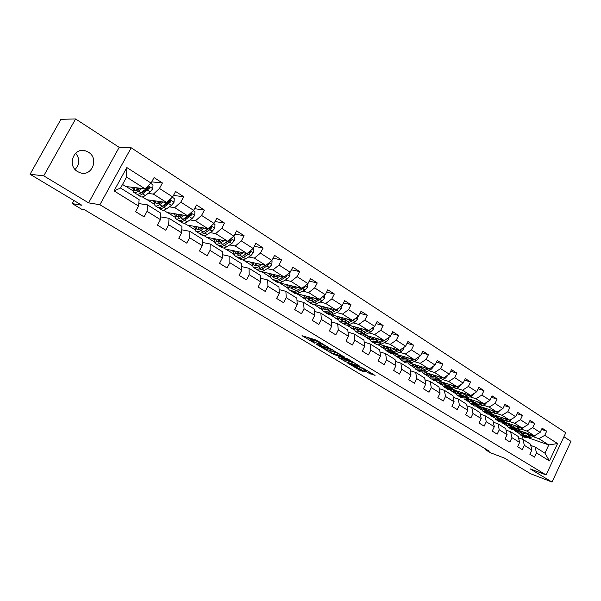 <?xml version="1.0" encoding="UTF-8"?>
<svg xmlns="http://www.w3.org/2000/svg" width="601" height="601" viewBox="0 0 601 601"><rect width="100%" height="100%" fill="white"/><g stroke="black" fill="none" stroke-linecap="round" stroke-linejoin="round"><path stroke-width="0.9" d="M328.92 347.724L315.908 339.956L302.025 335.711L314.661 343.186L311.498 340.97L312.212 340.887L321.715 345.432L318.56 343.209L320.453 343.494L328.92 347.724M88.43 152.181L85.635 150.911C73.9 146.802 66.651 165.53 77.642 171.616L80.143 172.765C91.9 177.04 99.353 158.461 88.43 152.181M368.976 373.206L375.047 375.407L363.222 368.233L347.093 362.719L360.555 370.629L365.145 371.921L351.067 364.311L360.36 367.391L366.249 370.494L363.703 369.991L368.976 373.206L369.555 372.049M43.738 175.845L88.595 202.86L119.186 147.335L75.583 118.953L43.738 175.845L30.05 174.26L81.879 205.264L72.225 203.596L81.901 209.366L84.741 209.877L489.297 451.178L485.255 449.646L490.536 452.786L504.449 458.097L530.578 473.723L552.026 482.047L570.95 441.352L563.903 436.762M88.595 202.86L99.901 204.723L546.099 474.948L530.067 468.818L552.026 482.047M344.328 357.077L330.355 348.655L316.314 344.268L330.385 352.547L344.411 356.919M347.874 358.992L359.991 366.34L345.643 361.697L338.528 357.587L344.636 359.406L340.872 357.092L331.722 353.523L347.874 358.992M30.05 174.26L60.919 119.314L75.583 118.953M99.901 204.723L131.176 147.786L565.781 432.743L546.099 474.948M541.546 429.414L546.707 431.135L542.125 428.175L540.141 432.397L532.711 427.634L534.71 423.389L530.029 420.362L528.016 424.622L520.421 419.753L522.449 415.471L517.664 412.376L515.62 416.681L507.853 411.708L509.918 407.373L505.02 404.21L502.947 408.56L495.006 403.474L497.095 399.094L492.091 395.864L489.988 400.258L481.867 395.052L483.985 390.635L478.862 387.322L476.728 391.762L468.419 386.435L470.575 381.973L465.332 378.585L463.161 383.07L454.656 377.616L456.85 373.108L451.486 369.645L449.285 374.168L440.578 368.593L442.802 364.033L437.31 360.487L435.071 365.062L426.154 359.353L428.415 354.748L422.788 351.112L420.52 355.739L411.385 349.887L413.683 345.229L407.921 341.511L405.607 346.184L396.254 340.189L398.591 335.486L392.686 331.669L390.334 336.402L380.749 330.257L383.122 325.494L377.075 321.588L374.678 326.366L364.852 320.07L367.271 315.262L361.066 311.25L358.632 316.081L348.55 309.628L351.014 304.76L344.651 300.65L342.172 305.533L331.835 298.915L334.336 293.994L327.808 289.78L325.291 294.715L314.684 287.917L317.23 282.943L310.529 278.616L307.96 283.612L297.074 276.633L299.666 271.599L292.785 267.16L290.178 272.215L278.992 265.049L281.636 259.955L274.567 255.395L271.907 260.511L260.421 253.149L263.11 247.995L255.853 243.307L253.141 248.483L241.339 240.918L244.081 235.705L236.621 230.889L233.857 236.125L221.724 228.35L224.519 223.076L216.848 218.125L214.039 223.422L201.56 215.428L204.408 210.087L196.519 204.994L193.65 210.358L180.811 202.131L183.718 196.73L175.597 191.486L172.667 196.918L159.46 188.451L162.428 182.974L154.066 177.58L151.076 183.08L126.819 167.536L114.032 190.863L120.568 188.03L139.139 199.637L138.576 206.09L135.563 211.635L144.06 216.871L147.05 211.349L147.561 204.896L160.835 213.19L160.422 219.635L157.462 225.12L165.718 230.198L168.656 224.744L169.016 218.298L181.915 226.359L181.637 232.797L178.745 238.206L186.768 243.15L189.638 237.763L189.871 231.325L202.409 239.168L202.259 245.591L199.419 250.933L207.225 255.733L210.042 250.414L210.14 243.991L222.34 251.616L222.31 258.024L219.53 263.306L227.11 267.971L229.875 262.72L229.86 256.311L241.722 263.726L241.812 270.119L239.085 275.341L246.463 279.878L249.175 274.687L249.039 268.294L260.594 275.513L260.789 281.892L258.107 287.045L265.289 291.462L267.948 286.331L267.715 279.961L278.954 286.985L279.255 293.348L276.625 298.442L283.619 302.746L286.234 297.675L285.888 291.32L296.841 298.164L297.24 304.504L294.655 309.538L301.469 313.73L304.031 308.711L303.595 302.378L314.263 309.049L314.759 315.367L312.219 320.341L318.853 324.427L321.377 319.469L320.851 313.159L331.249 319.657L331.827 325.952L329.333 330.873L335.801 334.855L338.28 329.957L337.664 323.661L347.799 329.994L348.467 336.275L346.018 341.135L352.321 345.019L354.755 340.174L354.057 333.908L363.943 340.083L364.687 346.334L362.275 351.142L368.428 354.928L370.817 350.135L370.043 343.892L379.689 349.917L380.508 356.145L378.142 360.908L384.137 364.597L386.488 359.856L385.639 353.636L395.052 359.518L395.946 365.724L393.617 370.426L399.47 374.032L401.784 369.345L400.859 363.147L410.047 368.886L411.009 375.062L408.718 379.719L414.427 383.235L416.703 378.6L415.719 372.432L424.689 378.037L425.711 384.182L423.457 388.794L429.039 392.228L431.278 387.637L430.226 381.492L438.985 386.969L440.075 393.092L437.859 397.652L443.305 401.002L445.506 396.465L444.402 390.349L452.959 395.691L454.101 401.791L451.914 406.306L457.241 409.574L459.412 405.082L458.24 398.996L466.609 404.218L467.803 410.295L465.655 414.758L470.853 417.958L472.995 413.511L471.77 407.448L479.944 412.556L481.198 418.596L479.08 423.021L484.166 426.147L486.269 421.744L484.999 415.712L492.985 420.7L494.292 426.718L492.204 431.097L497.177 434.155L499.251 429.798L497.928 423.788L505.742 428.671L507.094 434.658L505.035 438.993L509.896 441.983L511.939 437.663L510.572 431.691L518.22 436.469L519.61 442.426L517.589 446.716L522.344 449.638L524.357 445.364L522.945 439.421L530.428 444.094L531.862 450.021L529.864 454.266L534.514 457.128L536.498 452.899L535.048 446.979L544.942 453.162L548.781 444.943L538.939 438.7L532.877 436.604M546.707 431.135L544.739 435.342L557.555 443.553L549.442 460.929L536.498 452.899M531.862 450.021L524.357 445.364M519.61 442.426L511.939 437.663M507.094 434.658L499.251 429.798M494.292 426.718L486.269 421.744M481.198 418.596L472.995 413.511M467.803 410.295L459.412 405.082M454.101 401.791L445.506 396.465M440.075 393.092L431.278 387.637M425.711 384.182L416.703 378.6M411.009 375.062L401.784 369.345M395.946 365.724L386.488 359.856M380.508 356.145L370.817 350.135M364.687 346.334L354.755 340.174M348.467 336.275L338.28 329.957M331.827 325.952L321.377 319.469M314.759 315.367L304.031 308.711M297.24 304.504L286.234 297.675M279.255 293.348L267.948 286.331M260.789 281.892L249.175 274.687M241.812 270.119L229.875 262.72M222.31 258.024L210.042 250.414M202.259 245.591L189.638 237.763M181.637 232.797L168.656 224.744M160.422 219.635L147.05 211.349M138.576 206.09L114.032 190.863M520.834 428.986L526.889 431.052L534.334 435.778L517.784 430.091L520.241 434.793L525.89 435.304L529.361 434.065M513.164 426.372L511.173 425.688M505.937 423.908L502.879 422.864M506.681 425.651L502.188 422.834M518.55 437.866L522.945 439.421M534.334 435.778L540.141 432.397M526.889 431.052L532.711 427.634M508.521 421.203L514.576 423.239L522.186 428.07L505.388 422.368M500.723 418.574L498.905 417.958M493.586 416.17L489.988 414.953M494.3 417.883L489.605 414.93M506.072 430.121L510.572 431.691M522.186 428.07L528.016 424.622M514.576 423.239L520.421 419.753M495.945 413.248L501.993 415.261L509.768 420.189L492.715 414.472M488.004 410.603L486.359 410.055M480.965 408.259L476.751 406.854M481.656 409.942L476.751 406.862M493.316 422.202L497.928 423.788M509.768 420.189L515.62 416.681M501.993 415.261L507.853 411.708M483.076 405.112L489.124 407.095L497.08 412.136L479.756 406.404M474.993 402.46L473.55 401.979M468.066 400.183L463.987 398.846L468.029 400.041M468.735 401.821L463.987 398.846M480.267 414.104L484.999 415.712M497.08 412.136L502.947 408.56M489.124 407.095L495.006 403.474M469.929 396.795L475.962 398.741L484.098 403.902L466.496 398.162M461.688 394.128L460.449 393.73M454.882 391.927L450.945 390.658L454.844 391.777M455.513 393.527L450.945 390.658M466.924 405.818L471.77 407.448M484.098 403.902L489.988 400.258M475.962 398.741L481.867 395.052M456.475 388.284L462.5 390.199L470.816 395.481L452.929 389.733M448.076 385.617L447.046 385.286M441.389 383.483L437.611 382.281L441.352 383.34M441.998 385.038L437.611 382.281M453.267 397.351L458.24 398.996M470.816 395.481L476.728 391.762M462.5 390.199L468.419 386.435M442.712 379.584L448.722 381.462L457.233 386.864L439.038 381.109M434.147 376.902L433.344 376.654M427.596 374.851L423.975 373.724L427.559 374.701M428.175 376.361L423.975 373.724M439.293 388.682L444.402 390.349M457.233 386.864L463.161 383.07M448.722 381.462L454.656 377.616M428.626 370.674L434.621 372.515L443.335 378.044L424.824 372.297M419.881 367.992L419.325 367.82M413.48 366.024L410.032 364.965L413.443 365.874M414.029 367.474L410.032 364.965M424.99 379.817L430.226 381.492M443.335 378.044L449.285 374.168M434.621 372.515L440.578 368.593M414.202 361.554L420.182 363.357L429.106 369.014L410.258 363.274M399.026 356.986L395.766 356.01L398.996 356.836M399.552 358.384L395.766 356.01M410.333 370.734L415.719 372.432M429.106 369.014L435.071 365.062M420.182 363.357L426.154 359.353M399.44 352.224L405.397 353.974L414.532 359.774L395.33 354.042M390.312 349.534L390.169 347.551M384.242 347.746L381.162 346.837L384.204 347.596M384.73 349.076L381.162 346.837M395.33 361.441L400.859 363.147M414.532 359.774L420.52 355.739M405.397 353.974L411.385 349.887M384.317 342.66L390.252 344.365L399.612 350.308L380.027 344.591M369.097 338.28L366.219 337.454L369.059 338.13M369.547 339.55L366.219 337.454M379.952 351.923L385.639 353.636M399.612 350.308L405.607 346.184M390.252 344.365L396.254 340.189M368.819 332.864L374.731 334.517L384.324 340.609L364.334 334.915M353.583 328.597L350.916 327.845L353.546 328.439M354.004 329.784L350.916 327.845M364.191 342.164L370.043 343.892M384.324 340.609L390.334 336.402M374.731 334.517L380.749 330.257M352.945 322.827L358.82 324.427L368.661 330.67L348.227 325.006M337.687 318.673L335.245 318.004L337.649 318.515M338.07 319.777L335.245 318.004M348.032 332.173L354.057 333.908M368.661 330.67L374.678 326.366M358.82 324.427L364.852 320.07M336.665 312.535L342.51 314.083L352.599 320.476L331.684 314.849M321.392 308.508L319.191 307.922L321.362 308.351M321.745 309.53L319.191 307.922M331.459 321.926L337.664 323.661M352.599 320.476L358.632 316.081M342.51 314.083L348.55 309.628M319.972 301.987L325.78 303.467L336.124 310.033L314.676 304.444M318.154 299.043L314.556 300.951M304.692 298.096L302.739 297.593L304.654 297.938M305 299.013L302.739 297.593M314.451 311.423L320.851 313.159M336.124 310.033L342.172 305.533M325.78 303.467L331.835 298.915M302.844 291.162L308.621 292.582L319.236 299.313L297.164 293.769M287.563 287.421L285.873 287.008L287.526 287.263M287.834 288.232L285.873 287.008M296.999 300.65L303.595 302.378M319.236 299.313L325.291 294.715M308.621 292.582L314.684 287.917M285.272 280.058L291.004 281.403L301.897 288.315L279.172 282.801M269.992 276.475L268.579 276.144L269.954 276.317M270.217 277.174L268.579 276.144M279.082 289.607L285.888 291.32M301.897 288.315L307.96 283.612M291.004 281.403L297.074 276.633M267.235 268.662L272.922 269.932L284.108 277.023L261.172 271.494M251.962 265.259L250.842 265.003L251.924 265.101M252.142 265.822L250.842 265.003M260.676 278.263L267.715 279.961M284.108 277.023L290.178 272.215M272.922 269.932L278.992 265.049M248.709 256.958L254.351 258.145L265.837 265.439L243.893 260.646L242.699 259.895M243.443 255.853L243.052 255.771M233.451 253.75L232.64 253.577L233.413 253.592M233.586 254.17L232.64 253.577M241.767 266.626L249.039 268.294M265.837 265.439L271.907 260.511M254.351 258.145L260.421 253.149M229.68 244.945L235.269 246.042L247.071 253.532L225.51 249.099L223.722 247.98M224.323 243.886L223.827 243.788M214.444 241.94L213.956 241.85L214.407 241.782M214.527 242.203L213.956 241.85M222.325 254.681L229.86 256.311M247.071 253.532L253.141 248.483M235.269 246.042L241.339 240.918M210.125 232.595L215.654 233.601L227.787 241.294L206.639 237.252L204.227 235.742M204.663 231.603L204.062 231.49M202.334 242.421L210.14 243.991M215.842 243.833L217.847 245.095C219.057 245.944 220.732 245.711 222.881 244.389L227.764 241.294L233.857 236.125M215.654 233.601L221.724 228.35M190.021 219.906L195.49 220.807L207.961 228.718L187.257 225.082L184.191 223.159M184.454 218.982L183.726 218.862M181.765 229.822L189.871 231.325M207.961 228.718L214.039 223.422M195.49 220.807L201.56 215.428M169.347 206.857L174.748 207.645L187.58 215.789L167.348 212.581L163.592 210.222M163.652 206.015L162.811 205.895M160.595 216.878L169.016 218.298M187.58 215.789L193.65 210.358M174.748 207.645L180.811 202.131M148.079 193.432L153.405 194.108L166.612 202.484L146.892 199.735L142.399 196.918M142.242 192.696L141.273 192.568M138.793 203.581L147.561 204.896M166.612 202.484L172.667 196.918M153.405 194.108L159.46 188.451M126.819 167.536L126.563 177.077L145.029 188.797L125.857 186.528L122.529 184.439M145.029 188.797L151.076 183.08M119.186 147.335L131.176 147.786M485.585 448.962L485.255 449.646M73.931 200.516L72.225 203.596M126.563 177.077L120.568 188.03M525.342 434.005L523.186 433.261M518.024 431.48L515.448 430.586M518.791 433.253L514.494 430.564M528.812 437.986L548.781 444.943L557.555 443.553M521.818 439.023L522.99 436.529M530.751 445.454L535.048 446.979M450.412 390.169L451.005 390.537M436.657 381.53L437.671 382.168M422.578 372.688L424.036 373.604M408.169 363.635L410.092 364.845M393.415 354.372L395.826 355.882M378.307 344.884L381.222 346.717M362.831 335.163L366.279 337.334M346.972 325.201L350.984 327.718M330.715 314.992L335.313 317.876M314.053 304.527L319.259 307.795M296.954 293.791L302.806 297.465M279.72 282.966L285.941 286.872M262.254 271.998L268.647 276.009M244.329 260.744L250.91 264.876M225.938 249.19L232.707 253.442M207.06 237.335L214.031 241.707M187.67 225.157L194.852 229.665M167.754 212.649L174.771 217.051M147.283 199.795L154.089 204.062M126.24 186.573L132.821 190.705M549.442 460.929L544.942 453.162M538.939 438.7L544.739 435.342M131.063 187.144L132.851 188.271M151.737 181.878L162.428 182.974M173.464 195.453L183.718 196.73M152.241 200.486L154.059 201.628M194.551 208.675L204.408 210.087M172.84 213.453L174.681 214.61M215.03 221.551L224.519 223.076M192.883 226.074L194.747 227.246M234.938 234.09L244.081 235.705M212.386 238.349L214.264 239.536M254.283 246.312L263.11 247.995M231.37 250.309L233.271 251.503M273.102 258.212L281.636 259.955M249.858 261.946L251.774 263.155M291.417 269.819L299.666 271.599M267.873 273.29L269.804 274.507M309.237 281.125L317.23 282.943M285.43 284.341L287.376 285.573M326.598 292.154L334.336 293.994M302.543 295.121L304.504 296.353M343.509 302.904L351.014 304.76M319.229 305.631L321.204 306.871M359.991 313.391L367.271 315.262M335.508 315.878L337.492 317.125M376.053 323.623L383.122 325.494M351.397 325.885L353.388 327.139M391.724 333.615L398.591 335.486M366.903 335.643L368.901 336.906M407.005 343.359L413.683 345.229M382.041 345.177L384.047 346.439M421.925 352.885L428.415 354.748M396.825 354.485L398.839 355.754M436.484 362.178L442.802 364.033M411.272 363.582L413.293 364.852M450.697 371.268L456.85 373.108M425.38 372.47L427.409 373.747M464.581 380.14L470.575 381.973M439.181 381.154L441.209 382.431M478.148 388.817L483.985 390.635M452.846 389.764L454.694 390.928M491.4 397.299L497.095 399.094M466.301 398.23L467.886 399.237M477.209 406.877L480.935 408.117M504.359 405.592L509.918 407.373M479.448 406.509L480.792 407.358M490.378 414.953L493.556 416.02M517.033 413.706L522.449 415.471M492.309 414.607L493.413 415.306M503.225 422.849L505.899 423.758M529.421 421.647L534.71 423.389M504.893 422.533L505.772 423.089M515.763 430.571L517.994 431.338M517.206 430.286L517.867 430.699M552.77 460.644L556 453.71M75.651 153.18C80.038 158.949 79.843 164.374 75.065 169.444M319.176 341.699L318.673 342.983M319.026 342.292L314 339.956L313.339 341.248M311.611 340.744L312.152 339.685L314 339.956M307.344 337.274L311.964 340.053M328.529 350L339.76 354.102M332.188 349.85L318.628 345.38L326.08 349.211L334.404 351.885L335.185 351.825L332.308 349.609M355.101 363.342L346.274 360.442L345.643 361.697M344.005 359.293L346.274 360.442M350.323 361.359L345.012 358.166L341.496 357.114L347.04 360.284L350.323 361.359M359.406 368.541L360.352 369.044M140.364 188.241L138.741 189.45L134.827 190.404L134.121 187.504M141.964 188.436L138.335 191.126C136.247 192.636 134.684 193.019 133.64 192.267L133.016 187.377M150.723 183.418L153.015 184.89L152.782 188.752L150.212 191.869L145.269 195.49C143.173 196.985 141.596 197.353 140.544 196.595L138.23 195.145M141.002 193.274L140.957 192.801M137.396 194.296L137.929 194.957C138.981 195.708 140.551 195.34 142.64 193.838L149.461 188.181L148.965 186.656L140.98 192.786C138.891 194.296 137.321 194.671 136.269 193.913L133.94 192.455M136.96 187.843L136.743 190.555M137.877 187.948L137.208 190.374M149.461 188.181L148.477 188.068L143.038 192.162L140.041 193.417M138.455 189.653L138.823 188.06M161.737 201.808L160.129 202.958L156.14 203.814L155.343 200.914M163.382 202.034L159.761 204.618C157.65 206.083 156.057 206.421 154.968 205.647L154.202 200.757M172.314 197.248L174.267 198.503L174.027 202.297L171.473 205.362L166.492 208.863C164.381 210.312 162.781 210.643 161.677 209.854L159.453 208.457M158.611 207.653L159.137 208.262C160.234 209.043 161.834 208.705 163.945 207.255L170.789 201.763L170.331 200.276L162.323 206.233C160.219 207.691 158.619 208.029 157.522 207.247L155.283 205.843M158.063 201.297L157.95 204.055M158.859 201.403L158.236 203.972M170.789 201.763L169.775 201.62L164.306 205.595L161.496 206.774M159.505 203.363L159.843 201.545M182.509 214.985L180.916 216.082L176.867 216.848L175.98 213.948M184.199 215.256L180.578 217.735C178.459 219.147 176.837 219.455 175.702 218.651L174.808 213.768M193.289 210.681L194.927 211.732L194.679 215.466L192.132 218.471L187.129 221.867C185.003 223.264 183.373 223.557 182.231 222.746L180.082 221.401M179.241 220.635L179.759 221.198C180.893 222.002 182.524 221.701 184.642 220.297L191.524 214.963L191.088 213.505L183.072 219.312C180.954 220.717 179.323 221.018 178.189 220.214L176.033 218.862M178.587 214.362L178.587 217.156M179.278 214.474L178.715 217.134M191.524 214.963L190.487 214.797L184.98 218.644L182.373 219.756M180.007 216.638L180.292 214.632M202.717 227.802L201.132 228.846L197.015 229.522L196.054 226.63M204.438 228.102L200.824 230.491C198.691 231.858 197.038 232.129 195.873 231.302L194.852 226.419M213.678 223.737L215.015 224.594L214.76 228.275L212.228 231.22L207.195 234.51C205.061 235.862 203.401 236.118 202.221 235.284L200.156 233.992M210.147 226.817L208.277 228.718L203.251 232.024C201.117 233.383 199.464 233.654 198.292 232.82L196.211 231.52M198.563 227.073L198.668 229.89M199.149 227.17L198.653 229.852M199.314 233.256L199.817 233.781C200.989 234.608 202.642 234.345 204.783 232.985L209.809 229.687L211.68 227.794L211.267 226.367L210.583 226.442M211.68 227.794L210.62 227.606L202.702 232.362M199.975 229.492L200.201 227.358M222.37 240.257L220.8 241.264L216.623 241.857L215.586 238.965M224.135 240.595L220.514 242.902C218.373 244.224 216.698 244.464 215.496 243.615L214.354 238.725M233.504 236.433L234.548 237.11L234.292 240.731L231.768 243.623L226.72 246.808C224.571 248.115 222.888 248.348 221.671 247.492L219.681 246.245M218.005 239.423L218.208 242.263M218.501 239.521L218.088 241.887M218.847 245.539L219.327 246.019C220.544 246.876 222.22 246.643 224.368 245.328L229.417 242.128L231.287 240.28L230.671 238.845M231.287 240.28L230.206 240.069L222.498 244.622M219.425 241.97L219.575 239.724M229.124 240.16L227.877 241.219M241.497 252.39L239.942 253.344L235.705 253.862L234.6 250.97M243.292 252.758L239.686 254.974C237.53 256.259 235.832 256.469 234.593 255.598L233.346 250.715M252.781 248.784L253.562 249.28L253.299 252.848L250.79 255.695L245.719 258.776C243.563 260.045 241.857 260.248 240.61 259.369L238.687 258.167M240.783 252.826L240.903 252.262M246.801 253.472L241.985 256.424C239.829 257.701 238.131 257.904 236.884 257.033L234.946 255.823M236.929 251.451L237.237 254.306M237.342 251.534L237.004 253.592M237.853 257.483L238.327 257.942C239.574 258.813 241.271 258.61 243.428 257.341L248.506 254.238L250.362 252.428L250.061 251.083M250.362 252.428L249.257 252.202L241.79 256.544M238.372 254.095L238.447 251.759M260.12 264.192L258.58 265.109L254.291 265.552L253.119 262.66M261.953 264.59L258.34 266.731C256.176 267.971 254.463 268.151 253.186 267.265L251.842 262.382M271.547 260.804L272.065 261.135L271.802 264.65L269.308 267.445L264.215 270.435C262.051 271.66 260.331 271.832 259.046 270.938L257.19 269.774M259.046 264.831L259.204 263.989M265.341 265.326L260.579 268.144C258.415 269.376 256.695 269.556 255.417 268.662L253.554 267.49M255.365 263.148L255.763 266.018M255.703 263.223L255.425 264.958M256.372 269.12L256.822 269.548C258.107 270.435 259.827 270.262 261.991 269.03L267.077 266.025L268.932 264.252L268.805 263.028M265.634 265.394L260.586 268.136M256.837 265.875L256.83 263.471M268.932 264.252L267.813 264.004L266.581 264.831M278.263 275.679L276.723 276.565L272.388 276.941L271.156 274.048M280.119 276.107L276.513 278.18C274.341 279.382 272.606 279.533 271.299 278.624L269.857 273.748M289.817 272.501L289.817 276.144L287.338 278.887L282.23 281.786C280.058 282.973 278.323 283.116 277.008 282.207L275.22 281.088M276.873 276.483L277.031 275.401M283.394 276.866L278.691 279.555C276.52 280.75 274.785 280.9 273.478 279.991L271.675 278.864M273.335 274.544L273.816 277.429M273.59 274.604L273.38 276.017M274.402 280.449L274.845 280.847C276.152 281.756 277.895 281.614 280.066 280.419L285.167 277.504L287.023 275.761L287.038 274.702M283.589 276.911L278.924 279.42M274.83 277.331L274.747 274.875M295.925 286.872L294.4 287.729L290.028 288.029L288.735 285.144M297.811 287.331L294.212 289.329C292.033 290.501 290.283 290.621 288.946 289.697L287.413 284.821M307.599 283.89L307.366 287.331L304.902 290.028L297.225 293.761L295.083 293.521L292.785 292.101M294.265 287.796L294.415 286.512M300.988 288.097L296.331 290.666C294.159 291.831 292.402 291.951 291.064 291.027L289.329 289.937M290.839 285.648L291.41 288.533M291.027 285.693L290.869 286.767M291.973 291.485L292.402 291.861C293.739 292.792 295.497 292.672 297.675 291.515L302.791 288.69L304.632 286.977L304.76 286.099M301.093 288.119L296.864 290.373M292.364 288.488L292.206 285.978M313.151 297.78L311.626 298.599L307.216 298.847L305.871 295.955M315.059 298.261L310.139 300.785L307.389 301.041L306.149 300.492L304.527 295.617M324.728 295.144L324.472 298.239L322.023 300.891L316.892 303.625L313.174 304.512L309.906 302.844M311.243 298.795L311.363 297.337M318.132 299.035L310.957 302.386L309.117 302.25L306.54 300.733M307.907 296.466L308.553 299.358M308.028 296.496L307.922 297.232M309.109 302.243L311.115 303.22L313.947 302.746L319.957 299.583L321.978 297.232M309.47 299.351L309.23 296.796M329.934 308.418L328.424 309.207L323.969 309.387L322.579 306.502M331.865 308.922L326.952 311.356L324.179 311.581L322.925 311.01L321.219 306.149M341.383 306.127L341.143 308.876L338.709 311.483L333.57 314.135L329.829 314.962L326.598 313.316M327.823 309.492L327.898 307.885M334.847 309.695L327.71 312.911L325.855 312.745L323.315 311.258M324.555 307.013L325.276 309.913M324.615 307.028L324.563 307.411M325.81 312.73L327.823 313.707L330.242 313.429L336.695 310.206L338.709 308.11M326.148 309.928L325.832 307.351M346.304 318.785L344.801 319.544L340.316 319.672L338.874 316.787M348.257 319.311L343.344 321.67L340.557 321.851L339.28 321.272L337.499 316.411M357.618 316.825L357.4 319.244L354.981 321.805L349.391 324.593L346.078 325.164L342.886 323.533M343.997 319.897L344.035 318.177M351.149 320.093L344.05 323.173L342.172 322.985L339.678 321.527M340.79 317.32L341.586 320.198M342.097 322.962L344.118 323.931L346.552 323.691L353.02 320.566L354.958 318.763M342.42 320.243L342.029 317.636M362.268 328.897L360.78 329.633L356.265 329.701L354.778 326.816M364.244 329.446L359.33 331.729L356.528 331.88L355.236 331.286L353.388 326.433M373.446 327.245L373.259 329.356L370.855 331.88L365.258 334.584L361.93 335.11L358.767 333.502M359.796 330.032L359.781 328.206M367.061 330.227L359.984 333.187L358.098 332.977L355.642 331.542M356.633 327.335L357.505 330.234M357.993 332.939L360.022 333.916L362.463 333.698L368.939 330.663L370.607 329.28M358.301 330.302L357.843 327.665M377.849 338.761L376.369 339.475L371.824 339.49L370.299 336.613M379.84 339.332L374.934 341.541L372.117 341.661L370.809 341.052L368.894 336.214M388.9 337.401L388.734 339.219L386.338 341.706L380.741 344.335L377.398 344.824L374.273 343.224M375.227 339.911L375.159 337.995M382.574 340.113L378.142 342.217L372.68 342.224L371.223 341.315M372.102 337.123L373.033 340.023M373.506 342.675L379.321 342.961L384.302 340.602M373.799 340.106L373.274 337.462M384.4 340.557L385.669 339.67M393.062 348.392L391.582 349.083L387.014 349.046L385.451 346.176M395.067 348.978L391.499 350.631L386.007 350.593L384.031 345.755M403.977 347.303L403.834 348.85L401.453 351.3L396.307 353.658L390.808 353.598L389.41 352.719M397.727 349.759L393.332 351.788L387.84 351.735L386.428 350.849M387.202 346.687L388.193 349.579M388.652 352.186L394.481 352.509L399.402 350.248M388.937 349.684L388.336 347.017M407.906 357.798L406.434 358.459L401.851 358.376L400.243 355.507M409.927 358.399L406.374 359.999L400.852 359.901L398.816 355.078M418.702 356.964L418.574 358.256L416.208 360.66L411.061 362.959L405.54 362.839L404.188 361.99M405.014 358.932L404.834 356.881M412.519 359.173L408.162 361.126L402.64 361.021L401.28 360.172M401.956 356.017L403.001 358.91M403.436 361.464L409.289 361.84L414.149 359.661M403.714 359.022L403.053 356.348M422.405 366.978L420.948 367.617L416.335 367.489L414.698 364.627M424.449 367.594L420.895 369.149L415.351 368.999L413.255 364.191M433.081 366.385L432.975 367.436L430.624 369.81L425.478 372.042L419.934 371.869L418.627 371.05M419.393 368.097L419.16 365.986M426.965 368.368L422.638 370.254L417.094 370.088L415.779 369.269M416.358 365.13L417.462 368.03M417.883 370.532L423.743 370.945L428.551 368.849M418.153 368.15L417.432 365.461M436.574 375.948L435.116 376.564L430.489 376.399L428.821 373.537M438.625 376.579L435.079 378.089L429.52 377.886L427.371 373.086M447.121 375.58L447.039 376.406L444.702 378.743L439.556 380.914L433.99 380.688L432.728 379.9M433.456 377.045L433.163 374.889M441.074 377.345L436.784 379.163L431.225 378.953L429.955 378.157M430.436 374.04L431.593 376.932M431.999 379.396L437.859 379.84L442.621 377.826M432.262 377.06L431.48 374.363M450.419 384.708L448.97 385.309L444.327 385.098L442.621 382.244M452.478 385.361L448.947 386.826L443.365 386.571L441.164 381.785M460.847 384.55L458.458 387.472L453.319 389.583L447.737 389.313L446.513 388.547M447.197 385.782L446.851 383.581M454.867 386.112L450.615 387.878L445.025 387.615L443.801 386.841M444.199 382.739L445.401 385.632M445.792 388.051L451.659 388.539L456.377 386.593M446.047 385.767L445.213 383.062M463.942 393.272L462.507 393.858L457.849 393.602L456.121 390.755M466.015 393.94L462.492 395.36L456.895 395.06L454.649 390.282M474.257 393.317L471.905 395.999L466.774 398.057L461.17 397.742L459.99 396.998M460.636 394.316L460.238 392.077M468.344 394.684L464.122 396.39L458.525 396.082L457.338 395.338M457.654 391.251L458.901 394.136M459.277 396.51L465.151 397.036L469.817 395.157M459.525 394.279L458.646 391.567M477.171 401.648L475.737 402.212L471.071 401.926L469.313 399.079M479.252 402.324L475.737 403.707L470.125 403.361L467.833 398.598M487.366 401.874L485.045 404.345L479.921 406.344L474.309 405.983L473.167 405.269M473.776 402.655L473.325 400.386M481.529 403.068L477.337 404.713L471.717 404.36L470.568 403.639M470.808 399.567L472.108 402.445M472.461 404.789L478.336 405.344L482.956 403.534M472.709 402.595L471.777 399.883M490.108 409.829L488.681 410.378L484 410.055L482.22 407.223M492.196 410.521L488.696 411.865L483.069 411.482L480.732 406.727M500.19 410.243L497.898 412.496L492.782 414.45L487.156 414.044L486.051 413.353M486.63 410.814L486.134 408.515M494.413 411.257L490.251 412.849L484.624 412.459L483.512 411.76M483.677 407.703L485.015 410.581M485.353 412.879L491.235 413.465L495.81 411.723M485.6 410.731L484.616 408.019M502.759 417.838L501.339 418.371L496.651 418.018L494.848 415.186M504.855 418.544L501.362 419.851L495.727 419.423L493.353 414.682M512.668 418.454L510.474 420.475L505.366 422.375L499.724 421.932L498.657 421.263M499.213 418.784L498.657 416.463M507.019 419.273L502.887 420.813L497.252 420.377L496.178 419.701M496.268 415.667L497.643 418.529M497.966 420.798L503.848 421.414L508.386 419.731M498.214 418.687L497.185 415.975M515.14 425.673L513.72 426.192L509.024 425.801L507.199 422.976M517.243 426.387L513.757 427.664L508.115 427.191L505.704 422.473M524.831 426.507L522.772 428.28L517.679 430.128L512.029 429.647L510.993 429.001M511.526 426.59L510.925 424.246M519.354 427.108L515.252 428.603L509.603 428.13L508.566 427.476M508.589 423.45L510.009 426.312M510.309 428.543L516.191 429.197L520.684 427.559M510.557 426.477L509.483 423.758M527.25 433.344L525.845 433.847L521.142 433.419L519.294 430.609M536.708 434.395L534.815 435.92L529.721 437.723L524.072 437.197L523.073 436.574M523.576 434.222L522.93 431.856M531.427 434.778L527.347 436.228L521.698 435.71L520.691 435.079M520.654 431.075L522.104 433.93M522.397 436.123L528.271 436.807L532.726 435.222M522.637 434.095L521.525 431.375M320.851 342.713L320.453 343.494M319.822 342.089L319.296 343.126M312.866 339.603L312.212 340.887M331.023 351.284L330.385 352.547M329.273 350.443L328.634 351.705M344.531 359.608L343.907 360.863M341.158 356.528L340.872 357.092M361.118 369.502L360.555 370.629M359.451 368.563L358.835 369.803M371.223 373.056L370.727 374.047M152.789 188.654L148.252 185.754M140.98 192.786L138.335 191.126M145.269 195.49L142.64 193.838M145.915 189.142L145.164 188.669M150.212 191.869L147.583 190.201M174.035 202.206L169.835 199.524M162.323 206.233L159.761 204.618M166.492 208.863L163.945 207.255M167.296 202.71L166.747 202.364M171.473 205.362L168.911 203.739M194.686 215.376L190.81 212.904M183.072 219.312L180.578 217.735M187.129 221.867L184.642 220.297M192.132 218.471L189.646 216.893M214.767 228.185L211.191 225.901M203.251 232.024L200.824 230.491M207.195 234.51L204.783 232.985M212.228 231.22L209.809 229.687M234.3 240.64L231.017 238.544M222.881 244.389L220.514 242.902M226.72 246.808L224.368 245.328M231.768 243.623L229.417 242.128M253.306 252.758L250.301 250.85M241.985 256.424L239.686 254.974M245.719 258.776L243.428 257.341M250.79 255.695L248.506 254.238M271.81 264.56L269.068 262.817M260.579 268.144L258.34 266.731M264.215 270.435L261.991 269.03M269.308 267.445L267.077 266.025M289.825 276.054L287.338 274.469M278.691 279.555L276.513 278.18M282.23 281.786L280.066 280.419M287.338 278.887L285.167 277.504M285.993 275.528L287.023 275.761M307.374 287.248L305.128 285.813M296.331 290.666L294.212 289.329M299.786 292.845L297.675 291.515M304.902 290.028L302.791 288.69M303.858 286.797L304.632 286.977M324.48 298.156L322.459 296.864M313.527 301.507L311.461 300.2M316.892 303.625L314.834 302.326M322.023 300.891L319.957 299.583M321.265 297.773L321.798 297.908M341.15 308.794L339.347 307.637M330.295 312.062L328.274 310.792M333.57 314.135L331.564 312.866M338.709 311.483L336.695 310.206M357.407 319.161L355.807 318.139M346.634 322.361L344.666 321.122M349.835 324.382L347.881 323.143M354.981 321.805L353.02 320.566M373.266 329.273L371.861 328.379M362.583 332.413L360.66 331.204M365.709 334.381L363.793 333.172M370.855 331.88L368.939 330.663M388.742 339.144L387.525 338.371M378.142 342.217L376.271 341.037M381.192 344.133L379.321 342.961M386.338 341.706L384.475 340.519M403.842 348.775L402.805 348.114M393.332 351.788L391.499 350.631M396.307 353.658L394.481 352.509M401.453 351.3L399.748 350.218M418.581 358.181L417.718 357.625M408.162 361.126L406.374 359.999M411.061 362.959L409.289 361.84M416.208 360.66L414.667 359.683M432.983 367.361L432.277 366.91M422.638 370.254L420.895 369.149M425.478 372.042L423.743 370.945M430.624 369.81L429.242 368.931M447.046 376.331L446.498 375.986M436.784 379.163L435.079 378.089M439.556 380.914L437.859 379.84M444.702 378.743L443.47 377.961M460.787 385.098L460.389 384.843M450.615 387.878L448.947 386.826M453.319 389.583L451.659 388.539M458.458 387.472L457.369 386.781M464.122 396.39L462.492 395.36M466.774 398.057L465.151 397.036M471.905 395.999L470.951 395.398M477.337 404.713L475.737 403.707M479.921 406.344L478.336 405.344M485.045 404.345L484.226 403.819M490.251 412.849L488.696 411.865M492.782 414.45L491.235 413.465M497.898 412.496L497.207 412.061M502.887 420.813L501.362 419.851M505.366 422.375L503.848 421.414M510.474 420.475L509.903 420.114M515.252 428.603L513.757 427.664M517.679 430.128L516.191 429.197M522.772 428.28L522.314 427.995M527.347 436.228L525.89 435.304M529.721 437.723L528.271 436.807M80.624 150.671L85.635 150.911M509.024 425.801L509.4 426.034M521.142 433.419L521.518 433.659"/></g></svg>
